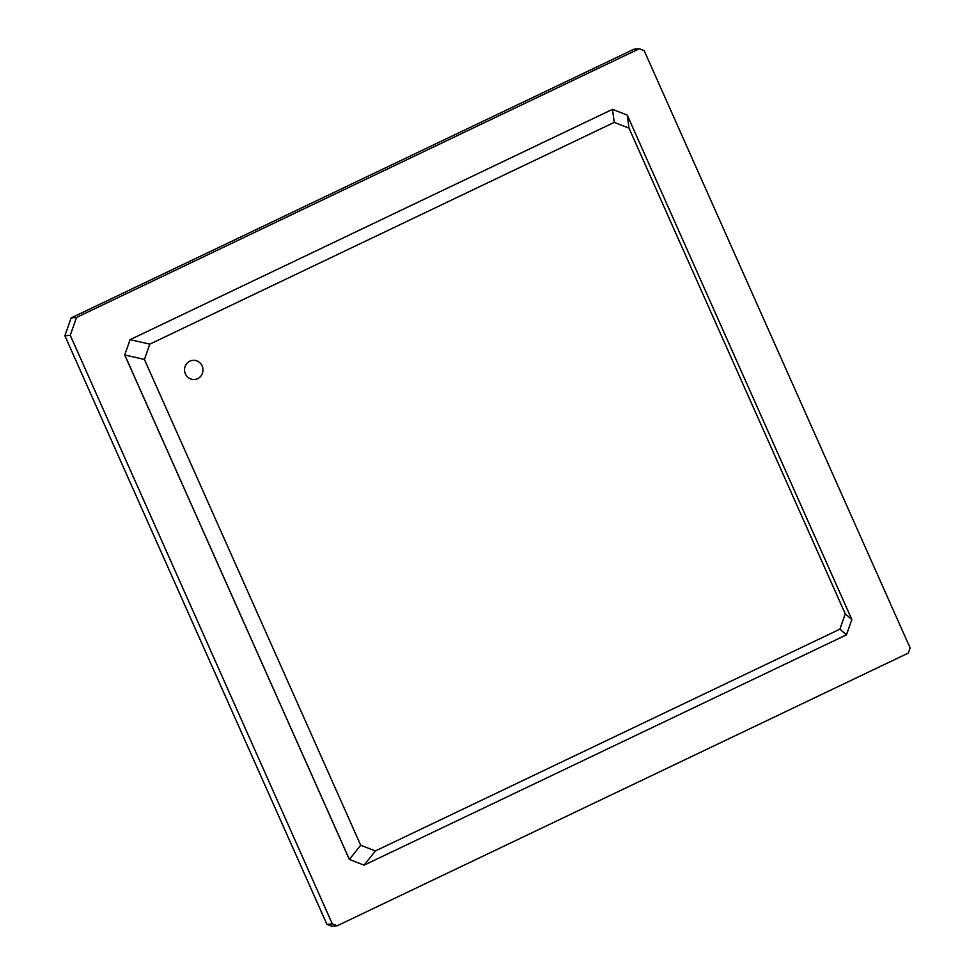 <?xml version="1.0" encoding="UTF-8"?>
<svg xmlns="http://www.w3.org/2000/svg" width="975" height="975" viewBox="0 0 975 975"><rect width="100%" height="100%" fill="white"/><g stroke="black" fill="none" stroke-linecap="round" stroke-linejoin="round"><path stroke-width="1.46" d="M360.701 845.227L349.379 859.438L364.102 865.154L349.379 859.438L124.776 354.961L144.422 359.458L149.797 344.151L614.25 122.387L628.985 128.103L845.252 613.86L839.889 629.168L375.424 850.931L360.701 845.227L144.422 359.458M349.33 859.45L124.715 354.973L130.138 339.653L149.797 344.151M124.715 354.973L130.089 339.666L612.495 109.346L627.23 115.062L851.833 619.539L846.458 634.847L364.102 865.154L375.424 850.931M194.586 379.494A9.628 9.238 84.9 0 0 197.596 378.653A9.628 9.238 -95.1 0 1 184.555 370.719A9.628 9.238 -95.1 0 1 202.666 367.441A9.628 9.238 -95.1 0 1 197.645 378.653A9.628 9.238 84.9 0 0 192.855 360.311M70.261 335.303L76.525 317.448L639.283 48.75L644.182 50.651L910.126 647.973L908.334 653.067L337.216 925.763L332.304 923.861L70.261 335.303L64.874 335.79L71.138 317.935L76.525 317.448M130.089 339.666L612.446 109.358L614.25 122.387M846.458 634.847L839.889 629.168M627.23 115.062L628.985 128.103M851.833 619.539L845.252 613.86M337.216 925.763L331.817 926.25L326.918 924.349L332.304 923.861M326.918 924.349L64.874 335.79M71.138 317.935L633.884 49.237L639.283 48.75"/></g></svg>
